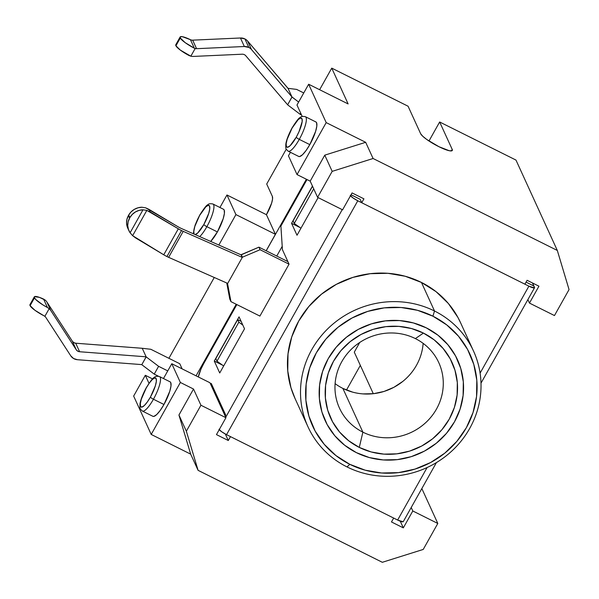 <?xml version="1.0" encoding="UTF-8"?>
<svg xmlns="http://www.w3.org/2000/svg" width="599" height="599" viewBox="0 0 599 599"><rect width="100%" height="100%" fill="white"/><g stroke="black" fill="none" stroke-linecap="round" stroke-linejoin="round"><path stroke-width="0.9" d="M128.95 230.757A14.87 14.136 -24.6 0 1 129.571 218.141L128.403 215.58A14.87 14.136 155.4 0 0 127.782 228.204L128.95 230.757A14.87 14.136 -24.6 0 0 130.095 232.779L132.634 235.684L135.606 237.923L163.752 254.792A9.105 1.715 29.3 0 0 166.941 256.537A9.105 1.715 29.3 0 0 168.626 257.338L183.212 231.349A9.105 1.715 -150.7 0 1 181.519 230.555L166.941 256.537A9.105 1.715 29.3 0 0 168.626 257.338L227.702 283.417L168.626 257.338L183.212 231.349L242.288 257.428L241.247 254.635L242.415 257.196L227.568 283.649L242.415 257.196L260.086 249.716L258.918 247.155L241.112 254.867L182.044 228.788A9.105 1.715 -150.7 0 1 180.351 227.994A9.105 1.715 -150.7 0 1 177.162 226.242L145.662 207.831L141.828 207.232L137.882 207.838L134.206 209.425L131.069 211.896L128.695 215.063L129.863 217.617L132.237 214.457L135.381 211.986L139.05 210.391L142.996 209.792L146.83 210.384L178.33 228.803L163.752 254.792A9.105 1.715 29.3 0 0 166.941 256.537L181.519 230.555A9.105 1.715 -150.7 0 1 178.33 228.803L163.752 254.792L132.634 235.684L146.83 210.384L132.634 235.684L130.095 232.779L142.996 209.792L130.095 232.779L128.403 229.372L127.737 225.606L128.134 221.772L129.863 217.617L129.571 218.141L128.403 215.58L128.695 215.063L126.966 219.212L126.561 223.053L127.235 226.811L128.433 229.454M180.157 36.981L175.777 44.775A14.87 2.8 29.3 0 0 175.851 45.614L180.224 37.819A14.87 2.8 -150.7 0 1 180.157 36.981A14.87 2.8 -150.7 0 1 190.445 39.699L191.253 40.006A4.552 4.328 155.4 0 0 192.668 40.155L240.454 37.992L244.909 38.92A9.105 8.656 -24.6 0 1 247.582 41.002L288.059 88.42L291.96 96.941L251.475 49.53A9.105 8.656 -24.6 0 0 248.81 47.441A9.105 8.656 -24.6 0 1 251.475 49.53L247.582 41.002L251.475 49.53L291.96 96.941L287.625 104.825L291.96 96.941L298.639 102.062L291.998 97.031L288.022 88.33L247.582 41.002A9.105 8.656 155.4 0 0 244.909 38.92L248.81 47.441L244.347 46.512L196.562 48.684A4.552 4.328 155.4 0 1 195.154 48.526L190.849 56.194L195.154 48.526L194.331 48.212A14.87 2.8 -150.7 0 1 180.299 37.992L175.926 45.786A14.87 2.8 29.3 0 0 188.902 55.452L190.849 56.194A9.105 8.656 -24.6 0 0 193.38 56.426L242.168 54.21A4.552 4.328 -24.6 0 1 245.732 55.714A4.552 4.328 155.4 0 0 242.168 54.21L193.38 56.426A9.105 8.656 -24.6 0 1 190.849 56.194L180.336 50.099L175.926 45.786L180.299 37.992L185.121 42.604L194.331 48.212L190.445 39.699L191.253 40.006A4.552 4.328 155.4 0 0 192.668 40.155L196.562 48.684L244.347 46.512A9.105 8.656 -24.6 0 1 248.81 47.441L244.909 38.92A9.105 8.656 155.4 0 0 240.454 37.992L244.347 46.512L240.454 37.992L192.668 40.155L196.562 48.684A4.552 4.328 -24.6 0 1 195.154 48.526L194.331 48.212L190.445 39.699L182.425 36.704L180.426 36.734L180.299 37.992L175.926 45.786L175.994 44.558M426.353 327.878A72.816 69.252 155.4 0 0 342.793 340.352A72.816 69.252 155.4 0 0 325.137 420.535A72.816 69.252 155.4 0 0 356.353 452.619A72.816 69.252 -24.6 0 1 325.137 420.535A72.816 69.252 -24.6 0 1 342.793 340.352A72.816 69.252 -24.6 0 1 426.353 327.885L438.004 335.23L447.865 344.695L455.547 355.903L460.766 368.437L463.319 381.81L463.102 395.505L460.137 409.005L454.521 421.778L446.48 433.339L436.319 443.245L424.429 451.114L411.273 456.64L397.347 459.62L383.188 459.935L369.351 457.569L356.353 452.619L344.702 445.267L334.848 435.802L327.159 424.594L321.94 412.06L319.387 398.687L319.604 384.992L322.576 371.5L328.192 358.726L336.234 347.165L346.394 337.259L358.277 329.39L371.44 323.857L385.359 320.877L399.518 320.562L413.355 322.928L426.353 327.885A72.816 69.252 -24.6 0 1 457.576 359.962A72.816 69.252 155.4 0 0 426.353 327.878M434.515 311.008L432.912 316.19A86.473 82.235 -24.6 0 1 466.359 427.686A86.473 82.235 -24.6 0 1 349.794 464.315L347.023 466.928A91.018 86.563 155.4 0 0 469.728 428.375A91.018 86.563 155.4 0 0 434.515 311.008A91.018 86.563 -24.6 0 1 473.539 351.111A91.018 86.563 -24.6 0 1 451.474 451.346A91.018 86.563 -24.6 0 1 347.023 466.928A91.018 86.563 -24.6 0 1 307.998 426.832A91.018 86.563 -24.6 0 1 330.064 326.597A91.018 86.563 -24.6 0 1 434.515 311.008L421.456 282.451L434.515 311.008A91.018 86.563 155.4 0 0 311.817 349.561A91.018 86.563 155.4 0 0 347.023 466.928L349.794 464.315L365.225 470.193L381.66 473L398.47 472.626L415.002 469.092L430.629 462.525L444.75 453.181L456.812 441.418L466.359 427.686L473.03 412.516L476.557 396.493L476.811 380.23L473.779 364.349L467.587 349.464L458.46 336.151L446.749 324.913L432.912 316.19L417.481 310.304L401.045 307.497L384.236 307.871L367.704 311.405L352.077 317.979L337.963 327.324L325.893 339.086L316.347 352.811L309.676 367.981L306.149 384.004L305.894 400.267L308.927 416.148L315.126 431.033L324.254 444.346L335.957 455.584L349.794 464.315A86.473 82.235 -24.6 0 1 316.347 352.811A86.473 82.235 -24.6 0 1 432.912 316.19L434.515 311.008M335.103 383.645A54.614 51.941 155.4 0 0 342.875 388.414L362.874 432.156A54.614 51.941 -24.6 0 1 339.461 408.091A54.614 51.941 -24.6 0 1 352.706 347.952A54.614 51.941 -24.6 0 1 415.377 338.6A54.614 51.941 155.4 0 0 341.752 361.736A54.614 51.941 155.4 0 0 362.874 432.156L359.273 447.416A66.744 63.479 -24.6 0 1 333.456 361.354A66.744 63.479 -24.6 0 1 423.433 333.081L415.377 338.6L423.433 333.081A66.744 63.479 -24.6 0 1 449.25 419.143A66.744 63.479 -24.6 0 1 359.273 447.416L362.874 432.156A54.614 51.941 155.4 0 0 436.499 409.02A54.614 51.941 155.4 0 0 415.377 338.6A54.614 51.941 -24.6 0 1 438.79 362.665A54.614 51.941 -24.6 0 1 425.552 422.804A54.614 51.941 -24.6 0 1 362.874 432.156L342.875 388.414A54.614 51.941 155.4 0 0 423.141 343.377M473.539 351.111L460.481 322.547A91.018 86.563 155.4 0 0 421.456 282.451L436.02 291.631L448.337 303.461L457.943 317.477L460.638 322.898M150.424 397.07A16.233 3.976 116.5 0 1 140.533 406.414A16.233 3.976 116.5 0 1 146.246 387.95A3.032 0.569 -150.7 0 1 146.238 387.77A3.032 0.569 29.3 0 0 146.246 387.95L149.391 382.971L152.378 379.452L154.744 377.917L156.137 378.605L156.339 381.406L155.328 385.906L150.424 397.07L147.279 402.041L144.292 405.56L141.926 407.095L140.533 406.414L140.331 403.606L141.342 399.114L146.246 387.95A16.233 3.976 116.5 0 1 156.137 378.605A16.233 3.976 116.5 0 1 150.424 397.07A3.032 0.569 29.3 0 0 153.441 399.234A3.032 0.569 -150.7 0 1 150.424 397.07M152.805 416.275L153.883 416.395L156.698 414.575L160.24 410.39L163.969 404.49A19.265 4.725 -63.5 0 1 152.887 416.312L142.36 411.056A19.265 4.725 -63.5 0 0 153.441 399.234A19.265 4.725 116.5 0 1 142.36 411.056C139.462 408.099 140.016 409.387 139.971 404.377C140.346 400.551 142.435 395.018 146.231 387.778C150.544 380.979 153.224 377.535 154.272 377.437C155.126 376.307 156.893 376.022 159.566 376.584A19.265 4.725 116.5 0 1 153.441 399.234L163.969 404.49L153.441 399.234A19.265 4.725 -63.5 0 0 159.738 376.689M203.84 224.505A16.233 3.976 116.5 0 1 195.132 234.568L197.707 233.004L203.84 224.505A3.032 0.569 29.3 0 0 206.857 226.669A3.032 0.569 -150.7 0 1 203.84 224.505L208.744 213.341L209.755 208.841L209.553 206.041L208.16 205.352L205.794 206.887L199.662 215.385A3.032 0.569 -150.7 0 1 199.654 215.206A3.032 0.569 29.3 0 0 199.662 215.385A16.233 3.976 116.5 0 1 209.553 206.041A16.233 3.976 116.5 0 1 203.84 224.505M194.098 234.112A16.233 3.976 116.5 0 1 199.662 215.385L194.757 226.549L193.747 231.042L194.098 234.112M199.744 236.605A19.265 4.725 -63.5 0 0 206.857 226.669A19.265 4.725 116.5 0 1 199.744 236.605M296.25 137.201A16.233 3.976 116.5 0 1 286.359 146.545A16.233 3.976 116.5 0 1 292.08 128.081A3.032 0.569 -150.7 0 1 292.065 127.901A3.032 0.569 29.3 0 0 292.08 128.081L298.205 119.583L300.571 118.048L301.963 118.737L302.173 121.545L299.081 131.533L296.25 137.201L290.126 145.699L287.752 147.234L286.359 146.545L286.157 143.738L287.168 139.245L292.08 128.081A16.233 3.976 116.5 0 1 301.963 118.737A16.233 3.976 116.5 0 1 296.25 137.201A3.032 0.569 29.3 0 0 299.275 139.372A3.032 0.569 -150.7 0 1 296.25 137.201M298.639 156.406L299.717 156.526L302.525 154.707L306.067 150.529L309.803 144.621A19.265 4.725 -63.5 0 1 298.721 156.451L288.194 151.195A19.265 4.725 -63.5 0 0 299.275 139.372A19.265 4.725 116.5 0 1 288.194 151.195C285.289 148.238 285.85 149.518 285.798 144.516C286.172 140.69 288.261 135.149 292.065 127.909C296.37 121.11 299.051 117.666 300.106 117.569C300.953 116.438 302.72 116.154 305.4 116.715A19.265 4.725 116.5 0 1 299.275 139.372L309.803 144.621L299.275 139.372A19.265 4.725 -63.5 0 0 305.565 116.82M193.275 233.752L195.109 225.119L199.647 215.213C203.959 208.415 206.64 204.97 207.688 204.873C208.542 203.742 210.309 203.458 212.982 204.019L223.509 209.276A19.265 4.725 -63.5 0 1 217.385 231.925L210.691 241.442A19.265 4.725 -63.5 0 0 217.385 231.925L206.857 226.669L217.385 231.925L223.21 218.672L224.415 213.341L224.168 210.009L223.434 209.231M227.568 283.649L230.952 301.634L227.568 283.649M216.756 397.631L217.295 396.658L216.756 397.631M230.488 436.626L228.301 440.52L225.329 434.02L228.301 440.52L216.456 434.604L225.935 417.713L209.95 382.754L171.786 363.713L180.366 382.469L151.203 434.44L133.652 396.074L145.317 375.281L148.994 383.323L145.317 375.281L152.573 378.905L145.317 375.281L133.652 396.074L151.203 434.44L180.366 382.469L193.522 389.036L200.935 405.238L225.935 417.713L216.456 434.604L228.301 440.52L230.488 436.626M276.753 256.058L282.211 246.331L276.753 256.058M452.297 150.454A17.903 3.369 -150.7 0 0 452.215 149.443L451.391 150.911L452.215 149.443L439.651 121.986L515.979 160.075L557.317 250.457L373.087 158.503L365.675 142.307L373.087 158.503L332.183 171.359L324.77 155.156L332.183 171.359L317.597 197.341L310.192 181.145L317.597 197.341L342.598 209.822L352.077 192.93L363.922 198.838L361.736 202.739L360.179 199.332L361.736 202.739L524.911 284.181L527.098 280.28L538.943 286.195L529.464 303.087L554.464 315.561L569.05 289.579L557.317 250.457L373.087 158.503L332.183 171.359L317.597 197.341L342.598 209.822L352.077 192.93L363.922 198.838L361.736 202.739L524.911 284.181L527.098 280.28L538.943 286.195L529.464 303.087L527.876 299.612L529.464 303.087L554.464 315.561L569.05 289.579L557.317 250.457L515.979 160.075L439.651 121.986L428.981 141.005L439.651 121.986L452.215 149.443L451.908 150.776L449.295 150.731L438.985 146.725L426.802 139.507L422.692 136.198L420.633 133.682L408.069 106.218L331.749 68.129L319.634 89.715L331.749 68.129L348.124 103.934L331.749 68.129L408.069 106.218L420.633 133.682A17.903 3.369 -150.7 0 0 438.461 146.463L438.985 146.725A17.903 3.369 -150.7 0 0 452.297 150.454L452.267 150.506M259.906 316.085L289.04 264.166L282.428 249.656L280.901 226.063L307.002 179.55L280.901 226.063L282.428 249.656L289.04 264.166L259.906 316.085L230.952 301.634L259.906 316.085M342.231 209.635L225.726 417.248L342.231 209.635M225.134 415.961L225.681 414.987L211.245 383.427L210.698 384.401L211.245 383.427L225.681 414.987L225.134 415.961M198.314 376.951L200.972 369.089L203.615 363.795L236.845 304.577L203.615 363.795A15.17 3.721 116.5 0 0 198.314 376.951M244.519 328.799L239.061 316.864L214.27 361.04L219.728 372.975L244.519 328.799L239.061 316.864L214.27 361.04L219.728 372.975L244.519 328.799M297.014 235.25L318.136 197.61L297.014 235.25L291.556 223.315L299.867 227.463L291.556 223.315L297.014 235.25M312.446 186.079L291.556 223.315L312.446 186.079M142.15 348.281L150.806 349.277L179.76 363.728L182.111 368.864L179.76 363.728L150.806 349.277L142.15 348.281M267.019 213.648L266.435 214.689L275.405 234.299L266.158 250.771L275.405 234.299L235.924 214.592L218.845 245.036L235.924 214.592L275.405 234.299L266.435 214.689L226.954 194.982L235.924 214.592L226.954 194.982L219.938 207.486L226.954 194.982L266.435 214.689L271.602 203.211L272.552 199.01L272.358 196.39A15.17 3.721 116.5 0 1 267.019 213.648M214.262 277.479L168.903 358.307L214.262 277.479M196.068 375.828L236.223 304.27L196.068 375.828M266.226 250.801L306.389 179.243L266.226 250.801M286.262 149.181L266.705 184.028L272.358 196.39L266.705 184.028L286.262 149.181M359.707 342.486L354.286 352.152L359.707 342.486M360.336 365.383L346.492 390.054L360.336 365.383M218.994 429.243L221.608 431.707L226.549 434.657L357.79 200.777L528.887 286.172A7.585 1.43 -150.7 0 0 534.533 287.752A7.585 1.43 -150.7 0 0 534.495 287.325L532.489 282.975L533.889 286.03L526.064 282.122L533.904 286.037L534.368 287.887L528.887 286.172L480.099 373.125L528.887 286.172L357.79 200.777L226.549 434.657L397.646 520.052L427.109 467.542L397.646 520.052L403.12 521.766M295.082 398.597L290.942 387.665L287.752 370.953L288.014 353.837L291.728 336.967L298.751 321.004L308.799 306.546L321.498 294.169L336.361 284.33L352.811 277.419L370.212 273.691L387.905 273.301L405.209 276.259L421.456 282.451A91.018 86.563 155.4 0 0 316.998 298.032A91.018 86.563 155.4 0 0 294.933 398.268L307.998 426.832M308.65 84.234L326.193 122.6L297.029 174.579L288.448 155.815L290.418 152.303L288.448 155.815L297.029 174.579L326.193 122.6L365.675 142.307L324.77 155.156L310.192 181.145L297.029 174.579L310.192 181.145L324.77 155.156L365.675 142.307L326.193 122.6L308.65 84.234L296.977 105.02L308.65 84.234L348.124 103.934L308.65 84.234M302.225 116.483L296.977 105.02L302.225 116.483M305.4 116.715L315.928 121.971A19.265 4.725 -63.5 0 1 309.803 144.621L315.621 131.368L316.826 126.037L316.586 122.705L315.845 121.934M163.467 378.531L171.786 363.713L180.366 382.469L193.522 389.036L178.944 415.025L190.677 454.147L198.089 470.342L186.349 431.22L200.935 405.238L225.935 417.713L209.95 382.754L171.786 363.713L163.467 378.531M159.566 376.584L170.094 381.84A19.265 4.725 -63.5 0 1 163.969 404.49L169.794 391.237L171 385.906L170.752 382.574L170.019 381.795M351.044 194.772L360.179 199.332L351.044 194.772M350.49 195.761A7.585 1.43 -150.7 0 0 357.79 200.777L352.856 197.827L350.235 195.364M219.241 429.64A7.585 1.43 29.3 0 0 226.549 434.657L397.646 520.052A7.585 1.43 29.3 0 0 403.284 521.632L436.409 462.608M391.476 521.961L403.322 527.869L412.801 510.977L437.802 523.459L423.223 549.44L382.319 562.296L198.089 470.342L186.349 431.22L178.944 415.025L186.349 431.22L200.935 405.238L193.522 389.036L178.944 415.025L190.677 454.147L151.203 434.44L190.677 454.147L198.089 470.342L382.319 562.296L423.223 549.44L437.802 523.459L421.838 488.559L437.802 523.459L412.801 510.977L403.322 527.869L400.282 521.22L403.322 527.869L391.476 521.961L393.663 518.068L391.476 521.961M411.214 507.503L412.801 510.977L411.214 507.503M222.581 365.188L214.27 361.04L222.581 365.188M215.805 358.614L237.676 319.634L238.844 322.195L216.973 361.175L215.805 358.614L216.973 361.175L223.659 365.967L216.973 361.175L238.844 322.195L242.782 325.017L238.844 322.195L237.676 319.634L215.805 358.614M241.105 321.349L237.676 319.634L241.105 321.349M312.528 186.252L293.091 220.881L294.259 223.442L313.696 188.812L294.259 223.442L293.091 220.881L312.528 186.252M300.953 228.234L294.259 223.442L300.953 228.234M402.842 381.383L393.925 387.291L384.056 391.439L373.619 393.67L363.001 393.902M352.616 392.128L342.875 388.414M373.297 393.708L354.286 352.152L373.297 393.708M212.982 204.019A19.265 4.725 116.5 0 1 206.857 226.669A19.265 4.725 -63.5 0 0 213.154 204.124M321.94 412.06L327.159 424.594L334.848 435.802L344.702 445.267L356.353 452.619A72.816 69.252 155.4 0 0 439.913 440.145A72.816 69.252 155.4 0 0 457.576 359.962A72.816 69.252 -24.6 0 1 439.913 440.153A72.816 69.252 -24.6 0 1 356.353 452.619L369.351 457.569L383.188 459.935L397.347 459.62L411.273 456.64L424.429 451.114L436.319 443.245M446.48 433.339L454.521 421.771L460.129 408.997L463.102 395.505L463.319 381.81L460.766 368.437L455.547 355.903M423.433 333.081L434.118 339.813L443.148 348.491L450.193 358.771L454.978 370.257L457.322 382.514L457.119 395.07L454.401 407.44L449.25 419.143L441.882 429.745L432.568 438.827L421.674 446.038L409.611 451.107L396.845 453.84L383.869 454.124L371.185 451.953L359.273 447.416L348.596 440.684L339.558 432.006L332.512 421.726L327.728 410.24L325.392 397.983L325.586 385.427L328.312 373.057L333.456 361.354L340.824 350.752L350.138 341.67L361.04 334.459L373.095 329.39L385.861 326.657L398.837 326.373L411.52 328.544L423.433 333.081M301.544 114.993L300.062 114.259L300.691 113.136L300.062 114.259L301.544 114.993M287.625 104.825L300.062 114.259L287.625 104.825L291.998 97.031L287.625 104.825M303.753 92.957L296.64 89.408L303.753 92.957M288.022 88.33L296.64 89.408L288.022 88.33M34.323 296.849A14.87 2.8 -150.7 0 0 34.39 297.688L30.1 305.655L34.472 297.853A14.87 2.8 -150.7 0 0 47.448 307.527L49.163 308.68L44.865 316.339A4.552 4.328 -24.6 0 1 45.794 317.358A4.552 4.328 155.4 0 0 44.865 316.339L34.914 310.267L30.1 305.655A14.87 2.8 29.3 0 0 44.131 315.875L44.865 316.339L49.163 308.68A9.105 8.656 -24.6 0 1 50.788 310.522L76.283 349.809L77.705 351.156L79.607 351.74L146.134 356.809L141.798 364.694L154.235 374.12L158.421 376.209L154.235 374.12L158.608 366.326L146.171 356.892L142.233 348.281L75.714 343.22L79.607 351.74L146.134 356.809L141.798 364.694L146.134 356.809L142.233 348.281L75.714 343.22L79.607 351.74A4.552 4.328 -24.6 0 1 76.283 349.809L72.389 341.288A4.552 4.328 155.4 0 0 75.714 343.22L73.804 342.628L72.389 341.288L46.887 301.993A9.105 8.656 155.4 0 0 45.262 300.151L43.585 299.081L47.448 307.527L49.163 308.68A9.105 8.656 -24.6 0 1 50.788 310.522L46.887 301.993L50.788 310.522L76.283 349.809L72.389 341.288L46.887 301.993A9.105 8.656 -24.6 0 0 45.262 300.151L39.444 297.374L34.54 296.632L34.39 297.688L35.955 299.725L42.881 304.884L47.448 307.527L43.585 299.081A14.87 2.8 -150.7 0 0 34.323 296.849L29.95 304.644A14.87 2.8 29.3 0 0 30.017 305.483L34.472 297.853L30.017 305.483L30.22 304.397M167.757 370.893L158.608 366.326L167.757 370.893M287.587 104.743L245.732 55.714L287.587 104.743M70.764 355.843L45.794 317.358L70.764 355.843A9.105 8.656 -24.6 0 0 77.413 359.707L73.602 358.531L70.764 355.843M141.753 364.604L77.413 359.707L141.753 364.604M260.086 249.716L289.04 264.166L260.086 249.716L242.415 257.196L241.247 254.635L258.918 247.155L287.902 261.621L258.918 247.155L260.086 249.716M229.784 299.081L230.952 301.634L229.784 299.081L226.759 282.998L229.784 299.081M141.828 207.232L145.662 207.831L149.016 209.38L150.184 211.934L178.33 228.803A9.105 1.715 29.3 0 0 181.519 230.555A9.105 1.715 29.3 0 0 183.212 231.349L242.288 257.428L241.112 254.867L182.044 228.788A9.105 1.715 -150.7 0 1 180.351 227.994A9.105 1.715 -150.7 0 1 177.162 226.242L149.016 209.38L150.184 211.934L146.83 210.384L142.996 209.792A14.87 14.136 -24.6 0 0 129.863 217.617L128.695 215.063A14.87 14.136 155.4 0 1 141.828 207.232M158.608 366.326L154.235 374.12L141.798 364.694L146.171 356.892L158.608 366.326M534.518 287.775L480.997 383.143"/></g></svg>
